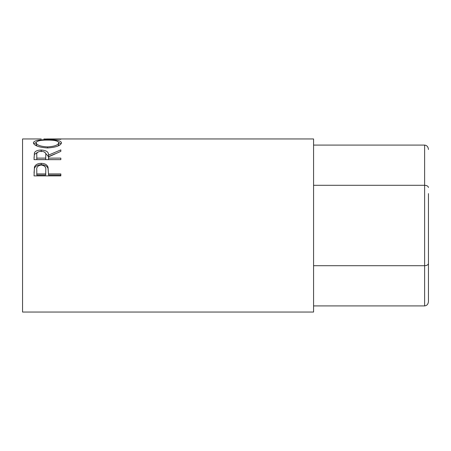 <?xml version="1.0" encoding="UTF-8"?>
<svg xmlns="http://www.w3.org/2000/svg" width="451" height="451" viewBox="0 0 451 451"><rect width="100%" height="100%" fill="white"/><g stroke="black" fill="none" stroke-linecap="round" stroke-linejoin="round"><path stroke-width="0.68" d="M428.45 193.597L428.45 263.497C428.208 264.827 426.928 265.566 424.622 265.707L424.622 145.087L313.575 145.087M428.45 187.503C428.208 186.173 426.928 185.434 424.622 185.293L313.575 185.293M428.45 263.497L428.45 301.493C428.208 304.16 426.928 305.631 424.622 305.913L424.622 265.707L313.575 265.707M424.622 305.913L313.575 305.913M428.45 301.493L428.45 257.403M424.622 145.087C426.928 145.369 428.208 146.84 428.45 149.506M34.039 175.89L34.439 167.033C35.471 164.615 37.732 163.392 41.227 163.352C44.824 163.392 47.09 164.671 48.032 167.191L48.471 173.934L60.84 173.934L60.84 175.89L34.039 175.89M34.039 159.654L34.406 152.827C35.364 151.012 37.63 150.082 41.204 150.036C46.397 150.341 48.821 152.038 48.471 155.138L60.84 149.873L60.84 151.361L48.471 156.909L48.471 158.121L60.84 158.121L60.84 159.654L34.039 159.654M33.351 142.804C34.045 140.616 38.741 139.596 47.428 139.737C56.048 139.601 60.744 140.599 61.528 142.741C60.795 145.617 56.138 147.359 47.558 147.951C38.949 147.404 34.214 145.684 33.351 142.804M41.233 138.959L22.55 138.959L22.55 312.041L313.575 312.041L313.575 138.959L46.526 138.959L60.84 139.286L43.871 138.97M47.428 139.737L47.428 140.092M58.76 142.544L61.206 143.722M33.673 143.745L36.125 142.539M57.925 146.023L58.782 144.596L58.782 142.77C58.258 140.932 54.47 140.041 47.423 140.092C40.438 140.052 36.661 140.943 36.097 142.77C36.723 145.087 40.539 146.474 47.547 146.913C54.486 146.457 58.23 145.075 58.782 142.77M36.097 142.77L36.097 144.596L37.123 146.101M47.547 147.951L47.547 146.913M34.039 157.833L34.406 154.434L37.98 152.049M34.406 152.827L34.406 154.434M41.204 150.036L41.204 151.705M44.536 152.072L48.471 156.694L55.174 153.785M48.471 155.138L48.471 156.694M48.471 158.121L48.471 159.609L60.84 159.654M45.76 156.7L45.72 159.609L36.785 159.609L36.785 158.121L45.72 158.121L45.76 155.138C46.244 152.923 44.722 151.621 41.199 151.243C37.76 151.609 36.289 152.889 36.785 155.082L36.785 158.121M45.72 158.121L45.72 159.609M34.039 172.863L34.439 168.324C35.471 165.962 37.732 164.767 41.227 164.728C44.818 164.767 47.09 166.019 48.032 168.482L48.471 173.584M34.439 167.033L34.439 168.324M41.227 163.352L41.227 164.728M48.032 167.191L48.032 168.482M48.471 173.934L48.471 175.078L60.84 175.078L60.84 175.89M36.785 173.934L36.785 170.083C36.322 167.22 37.805 165.54 41.238 165.049C44.739 165.568 46.25 167.298 45.782 170.247L45.72 173.934L36.785 173.934L36.785 175.078L45.72 175.078L45.782 171.442M45.72 173.934L45.72 175.078"/></g></svg>
